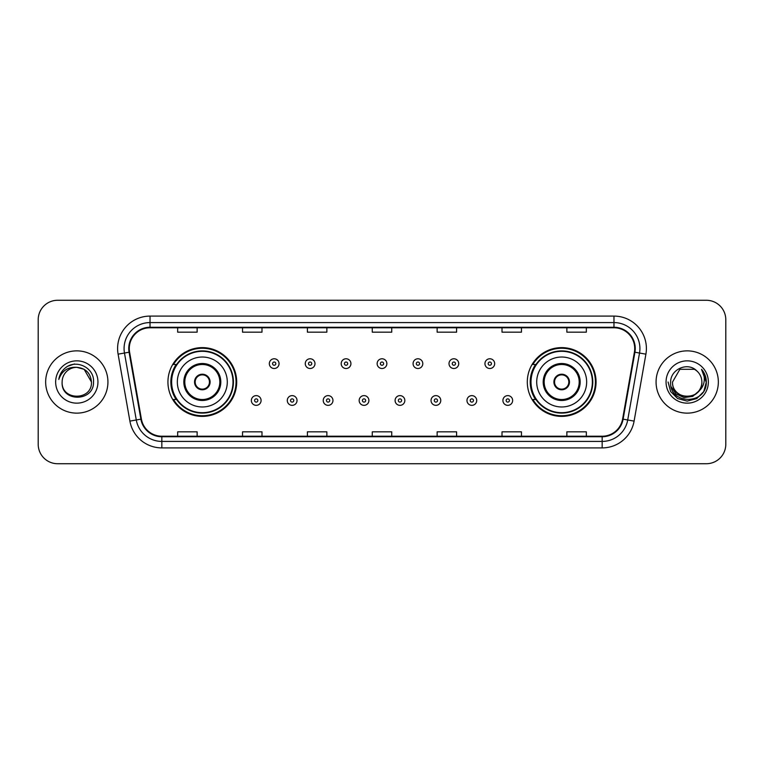 <?xml version="1.0" encoding="UTF-8"?>
<svg xmlns="http://www.w3.org/2000/svg" width="764" height="764" viewBox="0 0 764 764"><rect width="100%" height="100%" fill="white"/><g stroke="black" fill="none" stroke-linecap="round" stroke-linejoin="round"><path stroke-width="1.15" d="M527.303 382A34.38 34.38 0 0 0 561.683 416.38A34.38 34.38 0 0 0 596.063 382A34.38 34.38 0 0 0 561.683 347.62A34.38 34.38 0 0 0 527.303 382M167.937 382A34.38 34.38 0 0 0 202.317 416.38A34.38 34.38 0 0 0 236.697 382A34.38 34.38 0 0 0 202.317 347.62A34.38 34.38 0 0 0 167.937 382M176.178 399.515A31.458 31.458 0 0 1 176.178 364.485M535.545 399.515A31.458 31.458 0 0 1 535.545 364.485M38.2 319.724L38.2 444.276A19.463 19.463 0 0 0 57.663 463.729L706.337 463.729A19.463 19.463 0 0 0 725.8 444.276L725.8 319.724A19.463 19.463 0 0 0 706.337 300.271L57.663 300.271A19.463 19.463 0 0 0 38.2 319.724L38.2 444.276M45.659 382A31.133 31.133 0 0 0 76.801 413.133A31.133 31.133 0 0 0 107.934 382A31.133 31.133 0 0 0 76.801 350.867A31.133 31.133 0 0 0 45.659 382A31.133 31.133 0 0 0 76.801 413.133A31.133 31.133 0 0 0 107.934 382A31.133 31.133 0 0 0 76.801 350.867A31.133 31.133 0 0 0 45.659 382M656.066 382A31.133 31.133 0 0 0 687.199 413.133A31.133 31.133 0 0 0 718.341 382A31.133 31.133 0 0 0 687.199 350.867A31.133 31.133 0 0 0 656.066 382A31.133 31.133 0 0 0 687.199 413.133A31.133 31.133 0 0 0 718.341 382A31.133 31.133 0 0 0 687.199 350.867A31.133 31.133 0 0 0 656.066 382M129.278 348.527A20.762 20.762 0 0 1 150.03 327.775L613.969 327.775A20.762 20.762 0 0 1 634.406 352.137L622.603 419.073A20.762 20.762 0 0 1 602.166 436.225L161.834 436.225A20.762 20.762 0 0 1 141.397 419.073L129.593 352.137A20.762 20.762 0 0 1 129.278 348.527M128.753 348.527A21.277 21.277 0 0 0 129.078 352.223L140.882 419.169A21.277 21.277 0 0 0 161.834 436.75L602.166 436.75A21.277 21.277 0 0 0 623.118 419.169L634.922 352.223A21.277 21.277 0 0 0 613.969 327.25L150.03 327.25A21.277 21.277 0 0 0 128.753 348.527M118.095 354.162A32.432 32.432 0 0 1 150.03 316.095L613.969 316.095A32.432 32.432 0 0 1 645.905 354.162L634.101 421.107A32.432 32.432 0 0 1 602.166 447.905L161.834 447.905A32.432 32.432 0 0 1 129.899 421.107L118.095 354.162L124.475 353.035A25.947 25.947 0 0 1 150.03 322.58L613.969 322.58A25.947 25.947 0 0 1 639.525 353.035L627.712 419.98A25.947 25.947 0 0 1 602.166 441.42L161.834 441.42A25.947 25.947 0 0 1 136.288 419.98L124.475 353.035A25.947 25.947 0 0 1 124.083 348.527M706.337 300.271L57.663 300.271M57.663 463.729L706.337 463.729M725.8 444.276L725.8 319.724M623.118 419.169L627.712 419.98L639.525 353.035L645.905 354.162M372.269 327.775L372.269 332.168L391.731 332.168L391.731 327.775M307.405 327.775L307.405 332.168L326.858 332.168L326.858 327.775M242.532 327.775L242.532 332.168L261.995 332.168L261.995 327.775M177.668 327.775L177.668 332.168L197.131 332.168L197.131 327.775M437.142 327.775L437.142 332.168L456.595 332.168L456.595 327.775M502.005 327.775L502.005 332.168L521.468 332.168L521.468 327.775M566.869 327.775L566.869 332.168L586.332 332.168L586.332 327.775M391.731 436.225L391.731 431.832L372.269 431.832L372.269 436.225M326.858 436.225L326.858 431.832L307.405 431.832L307.405 436.225M261.995 436.225L261.995 431.832L242.532 431.832L242.532 436.225M197.131 436.225L197.131 431.832L177.668 431.832L177.668 436.225M456.595 436.225L456.595 431.832L437.142 431.832L437.142 436.225M521.468 436.225L521.468 431.832L502.005 431.832L502.005 436.225M586.332 436.225L586.332 431.832L566.869 431.832L566.869 436.225M91.46 382C92.358 400.919 61.235 400.919 62.132 382C60.767 402.494 94.173 402.026 93.514 382C94.65 367.981 76.438 358.889 65.647 367.646C61.836 370.693 59.554 374.627 58.799 379.431C61.827 370.827 67.824 366.796 76.801 367.331L84.126 369.298L91.46 382C92.358 400.919 61.235 400.919 62.132 382C61.235 400.919 92.358 400.919 91.46 382C92.358 400.919 61.235 400.919 62.132 382C61.235 400.919 92.358 400.919 91.46 382L84.126 369.298L76.801 367.331L84.126 369.298L91.46 382C90.591 373.09 85.702 368.2 76.801 367.331A14.669 14.669 0 0 0 62.132 382M55.648 382A21.153 21.153 0 0 0 76.801 403.153A21.153 21.153 0 0 0 97.945 382A21.153 21.153 0 0 0 76.801 360.847A21.153 21.153 0 0 0 55.648 382M65.647 367.646L67.71 366.262L74.48 363.97M177.343 382A24.973 24.973 0 0 1 202.317 357.027A24.973 24.973 0 0 1 227.29 382A24.973 24.973 0 0 1 202.317 406.973A24.973 24.973 0 0 1 177.343 382A24.973 24.973 0 0 0 202.317 406.973A24.973 24.973 0 0 0 227.29 382M184.802 382A17.515 17.515 0 0 0 202.317 399.515A17.515 17.515 0 0 0 219.831 382A17.515 17.515 0 0 0 202.317 364.485A17.515 17.515 0 0 0 184.802 382M176.57 364.485A31.133 31.133 0 0 0 176.57 399.515M233.001 382A30.684 30.684 0 0 0 202.317 351.316A30.684 30.684 0 0 0 171.633 382A30.684 30.684 0 0 0 202.317 412.684A30.684 30.684 0 0 0 233.001 382M194.533 382A7.783 7.783 0 0 0 202.317 389.783A7.783 7.783 0 0 0 210.1 382A7.783 7.783 0 0 0 202.317 374.217A7.783 7.783 0 0 0 194.533 382M236.047 382A33.731 33.731 0 0 1 173.485 399.515L176.618 399.515A31.104 31.104 0 0 0 233.421 382.076A31.104 31.104 0 0 0 176.618 364.485L173.485 364.485A33.731 33.731 0 0 1 236.047 382M194.782 380.052L195.049 380.052A7.525 7.525 0 0 1 209.584 380.052L209.183 380.052A7.134 7.134 0 0 1 202.317 389.134A7.134 7.134 0 0 1 195.45 380.052A7.134 7.134 0 0 1 209.183 380.052L209.852 380.052M209.852 383.948L209.584 383.948A7.525 7.525 0 0 1 195.049 383.948L194.782 383.948M701.868 382C702.765 400.919 671.642 400.919 672.54 382L679.874 369.298L694.533 369.298L696.806 370.922C687.81 361.487 670.486 369.26 670.649 382C668.997 404.633 705.697 405.226 706.299 383.098L706.328 382C706.27 377.187 704.675 372.966 701.524 369.327C703.921 373.252 704.761 377.483 704.055 382C703.367 385.849 701.495 388.991 698.439 391.426A14.669 14.669 0 0 0 701.868 382C702.765 400.919 671.642 400.919 672.54 382L679.874 369.298L694.533 369.298L696.806 370.922A14.669 14.669 0 0 1 701.868 382C702.765 400.919 671.642 400.919 672.54 382C671.776 395.208 690.656 401.94 698.439 391.426M699.375 390.633L692.757 396.363L684.076 397.576L676.092 393.966L671.107 386.756M666.055 382A21.153 21.153 0 0 0 687.199 403.153A21.153 21.153 0 0 0 708.352 382A21.153 21.153 0 0 0 687.199 360.847A21.153 21.153 0 0 0 666.055 382M701.524 369.327L706.318 382.554L705.43 376.203L706.328 382M668.08 382L670.639 391.56L677.639 398.56L687.199 401.119L696.768 398.56L703.768 391.56L706.328 382L701.667 369.489L706.318 382.554L701.81 369.652M701.667 369.489L706.318 382.563M536.71 382A24.973 24.973 0 0 1 561.683 357.027A24.973 24.973 0 0 1 586.656 382A24.973 24.973 0 0 1 561.683 406.973A24.973 24.973 0 0 1 536.71 382A24.973 24.973 0 0 0 561.683 406.973A24.973 24.973 0 0 0 586.656 382M544.169 382A17.515 17.515 0 0 0 561.683 399.515A17.515 17.515 0 0 0 579.198 382A17.515 17.515 0 0 0 561.683 364.485A17.515 17.515 0 0 0 544.169 382M535.936 364.485A31.133 31.133 0 0 0 535.936 399.515M592.367 382A30.684 30.684 0 0 0 561.683 351.316A30.684 30.684 0 0 0 530.999 382A30.684 30.684 0 0 0 561.683 412.684A30.684 30.684 0 0 0 592.367 382M553.9 382A7.783 7.783 0 0 0 561.683 389.783A7.783 7.783 0 0 0 569.466 382A7.783 7.783 0 0 0 561.683 374.217A7.783 7.783 0 0 0 553.9 382M595.414 382A33.731 33.731 0 0 1 532.852 399.515L535.984 399.515A31.104 31.104 0 0 0 592.788 382.076A31.104 31.104 0 0 0 535.984 364.485L532.852 364.485A33.731 33.731 0 0 1 595.414 382M554.148 380.052L554.416 380.052A7.525 7.525 0 0 1 568.951 380.052L568.55 380.052A7.134 7.134 0 0 1 561.683 389.134A7.134 7.134 0 0 1 554.817 380.052A7.134 7.134 0 0 1 568.55 380.052L569.218 380.052M569.218 383.948L568.55 383.948A7.134 7.134 0 0 1 554.817 383.948L554.148 383.948M568.55 383.948L568.951 383.948A7.525 7.525 0 0 1 554.416 383.948L554.817 383.948M279.051 363.645A4.861 4.861 0 0 1 274.19 368.506A4.861 4.861 0 0 1 269.329 363.645A4.861 4.861 0 0 1 274.19 358.774A4.861 4.861 0 0 1 279.051 363.645A4.861 4.861 0 0 0 274.19 358.774A4.861 4.861 0 0 0 269.329 363.645M314.988 363.645A4.861 4.861 0 0 1 310.127 368.506A4.861 4.861 0 0 1 305.266 363.645A4.861 4.861 0 0 1 310.127 358.774A4.861 4.861 0 0 1 314.988 363.645A4.861 4.861 0 0 0 310.127 358.774A4.861 4.861 0 0 0 305.266 363.645M350.924 363.645A4.861 4.861 0 0 1 346.063 368.506A4.861 4.861 0 0 1 341.202 363.645A4.861 4.861 0 0 1 346.063 358.774A4.861 4.861 0 0 1 350.924 363.645A4.861 4.861 0 0 0 346.063 358.774A4.861 4.861 0 0 0 341.202 363.645M386.861 363.645A4.861 4.861 0 0 1 382 368.506A4.861 4.861 0 0 1 377.139 363.645A4.861 4.861 0 0 1 382 358.774A4.861 4.861 0 0 1 386.861 363.645A4.861 4.861 0 0 0 382 358.774A4.861 4.861 0 0 0 377.139 363.645M422.798 363.645A4.861 4.861 0 0 1 417.937 368.506A4.861 4.861 0 0 1 413.076 363.645A4.861 4.861 0 0 1 417.937 358.774A4.861 4.861 0 0 1 422.798 363.645A4.861 4.861 0 0 0 417.937 358.774A4.861 4.861 0 0 0 413.076 363.645M458.734 363.645A4.861 4.861 0 0 1 453.873 368.506A4.861 4.861 0 0 1 449.012 363.645A4.861 4.861 0 0 1 453.873 358.774A4.861 4.861 0 0 1 458.734 363.645A4.861 4.861 0 0 0 453.873 358.774A4.861 4.861 0 0 0 449.012 363.645M494.671 363.645A4.861 4.861 0 0 1 489.81 368.506A4.861 4.861 0 0 1 484.949 363.645A4.861 4.861 0 0 1 489.81 358.774A4.861 4.861 0 0 1 494.671 363.645A4.861 4.861 0 0 0 489.81 358.774A4.861 4.861 0 0 0 484.949 363.645M251.356 400.489A4.861 4.861 0 0 1 256.217 395.618A4.861 4.861 0 0 1 261.087 400.489A4.861 4.861 0 0 1 256.217 405.35A4.861 4.861 0 0 1 251.356 400.489A4.861 4.861 0 0 0 256.217 405.35A4.861 4.861 0 0 0 261.087 400.489M287.293 400.489A4.861 4.861 0 0 1 292.154 395.618A4.861 4.861 0 0 1 297.024 400.489A4.861 4.861 0 0 1 292.154 405.35A4.861 4.861 0 0 1 287.293 400.489A4.861 4.861 0 0 0 292.154 405.35A4.861 4.861 0 0 0 297.024 400.489M323.229 400.489A4.861 4.861 0 0 1 328.09 395.618A4.861 4.861 0 0 1 332.961 400.489A4.861 4.861 0 0 1 328.09 405.35A4.861 4.861 0 0 1 323.229 400.489A4.861 4.861 0 0 0 328.09 405.35A4.861 4.861 0 0 0 332.961 400.489M359.166 400.489A4.861 4.861 0 0 1 364.027 395.618A4.861 4.861 0 0 1 368.897 400.489A4.861 4.861 0 0 1 364.027 405.35A4.861 4.861 0 0 1 359.166 400.489A4.861 4.861 0 0 0 364.027 405.35A4.861 4.861 0 0 0 368.897 400.489M395.103 400.489A4.861 4.861 0 0 1 399.973 395.618A4.861 4.861 0 0 1 404.834 400.489A4.861 4.861 0 0 1 399.973 405.35A4.861 4.861 0 0 1 395.103 400.489A4.861 4.861 0 0 0 399.973 405.35A4.861 4.861 0 0 0 404.834 400.489M431.039 400.489A4.861 4.861 0 0 1 435.91 395.618A4.861 4.861 0 0 1 440.771 400.489A4.861 4.861 0 0 1 435.91 405.35A4.861 4.861 0 0 1 431.039 400.489A4.861 4.861 0 0 0 435.91 405.35A4.861 4.861 0 0 0 440.771 400.489M466.976 400.489A4.861 4.861 0 0 1 471.846 395.618A4.861 4.861 0 0 1 476.707 400.489A4.861 4.861 0 0 1 471.846 405.35A4.861 4.861 0 0 1 466.976 400.489A4.861 4.861 0 0 0 471.846 405.35A4.861 4.861 0 0 0 476.707 400.489M502.913 400.489A4.861 4.861 0 0 1 507.783 395.618A4.861 4.861 0 0 1 512.644 400.489A4.861 4.861 0 0 1 507.783 405.35A4.861 4.861 0 0 1 502.913 400.489A4.861 4.861 0 0 0 507.783 405.35A4.861 4.861 0 0 0 512.644 400.489M613.969 316.095L613.969 327.25M124.475 353.035L129.078 352.223M161.834 447.905L161.834 436.75M602.166 436.75L602.166 447.905M129.899 421.107L140.882 419.169M634.922 352.223L639.525 353.035M150.03 316.095L150.03 327.25M627.712 419.98L634.101 421.107M220.806 382A18.489 18.489 0 0 0 202.317 363.511A18.489 18.489 0 0 0 183.828 382A18.489 18.489 0 0 0 202.317 400.489A18.489 18.489 0 0 0 220.806 382M580.172 382A18.489 18.489 0 0 0 561.683 363.511A18.489 18.489 0 0 0 543.194 382A18.489 18.489 0 0 0 561.683 400.489A18.489 18.489 0 0 0 580.172 382M272.567 363.645A1.623 1.623 0 0 0 274.19 365.268A1.623 1.623 0 0 0 275.814 363.645A1.623 1.623 0 0 0 274.19 362.021A1.623 1.623 0 0 0 272.567 363.645M308.503 363.645A1.623 1.623 0 0 0 310.127 365.268A1.623 1.623 0 0 0 311.75 363.645A1.623 1.623 0 0 0 310.127 362.021A1.623 1.623 0 0 0 308.503 363.645M344.44 363.645A1.623 1.623 0 0 0 346.063 365.268A1.623 1.623 0 0 0 347.687 363.645A1.623 1.623 0 0 0 346.063 362.021A1.623 1.623 0 0 0 344.44 363.645M380.377 363.645A1.623 1.623 0 0 0 382 365.268A1.623 1.623 0 0 0 383.623 363.645A1.623 1.623 0 0 0 382 362.021A1.623 1.623 0 0 0 380.377 363.645M416.313 363.645A1.623 1.623 0 0 0 417.937 365.268A1.623 1.623 0 0 0 419.56 363.645A1.623 1.623 0 0 0 417.937 362.021A1.623 1.623 0 0 0 416.313 363.645M452.25 363.645A1.623 1.623 0 0 0 453.873 365.268A1.623 1.623 0 0 0 455.497 363.645A1.623 1.623 0 0 0 453.873 362.021A1.623 1.623 0 0 0 452.25 363.645M488.186 363.645A1.623 1.623 0 0 0 489.81 365.268A1.623 1.623 0 0 0 491.433 363.645A1.623 1.623 0 0 0 489.81 362.021A1.623 1.623 0 0 0 488.186 363.645M257.84 400.489A1.623 1.623 0 0 0 256.217 398.865A1.623 1.623 0 0 0 254.603 400.489A1.623 1.623 0 0 0 256.217 402.112A1.623 1.623 0 0 0 257.84 400.489M293.777 400.489A1.623 1.623 0 0 0 292.154 398.865A1.623 1.623 0 0 0 290.54 400.489A1.623 1.623 0 0 0 292.154 402.112A1.623 1.623 0 0 0 293.777 400.489M329.714 400.489A1.623 1.623 0 0 0 328.09 398.865A1.623 1.623 0 0 0 326.476 400.489A1.623 1.623 0 0 0 328.09 402.112A1.623 1.623 0 0 0 329.714 400.489M365.65 400.489A1.623 1.623 0 0 0 364.027 398.865A1.623 1.623 0 0 0 362.413 400.489A1.623 1.623 0 0 0 364.027 402.112A1.623 1.623 0 0 0 365.65 400.489M401.587 400.489A1.623 1.623 0 0 0 399.973 398.865A1.623 1.623 0 0 0 398.35 400.489A1.623 1.623 0 0 0 399.973 402.112A1.623 1.623 0 0 0 401.587 400.489M437.524 400.489A1.623 1.623 0 0 0 435.91 398.865A1.623 1.623 0 0 0 434.286 400.489A1.623 1.623 0 0 0 435.91 402.112A1.623 1.623 0 0 0 437.524 400.489M473.46 400.489A1.623 1.623 0 0 0 471.846 398.865A1.623 1.623 0 0 0 470.223 400.489A1.623 1.623 0 0 0 471.846 402.112A1.623 1.623 0 0 0 473.46 400.489M509.397 400.489A1.623 1.623 0 0 0 507.783 398.865A1.623 1.623 0 0 0 506.16 400.489A1.623 1.623 0 0 0 507.783 402.112A1.623 1.623 0 0 0 509.397 400.489"/></g></svg>
